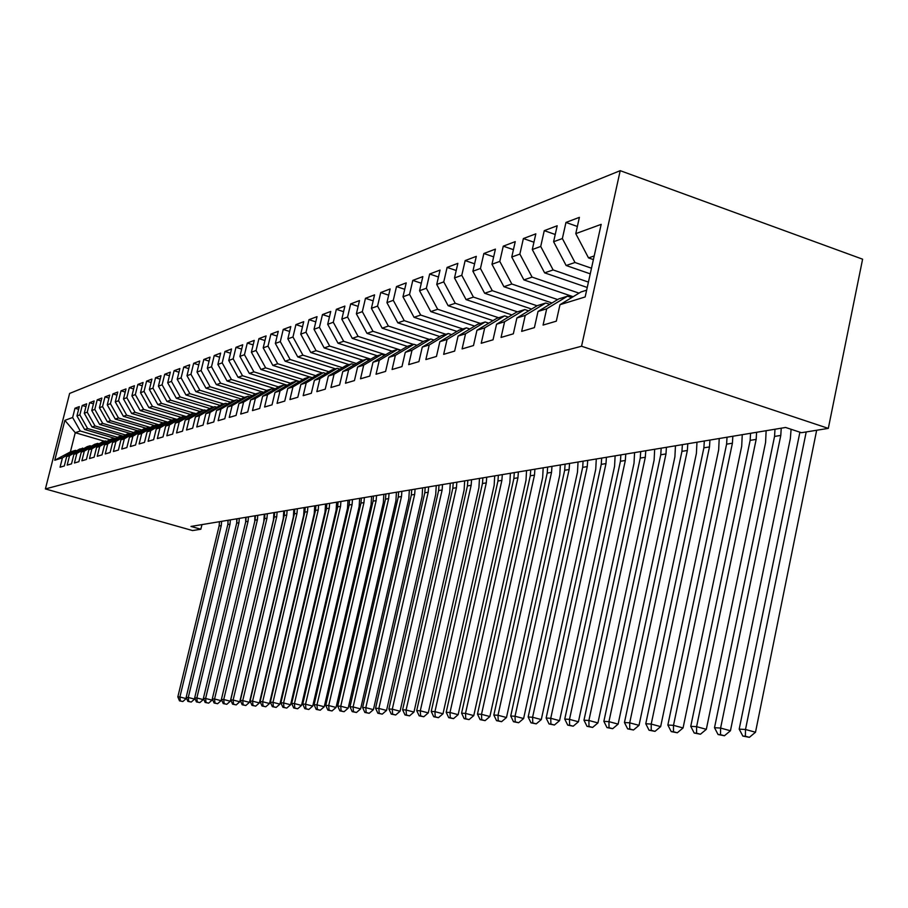 <?xml version="1.0" encoding="UTF-8"?>
<svg xmlns="http://www.w3.org/2000/svg" width="908" height="908" viewBox="0 0 908 908"><rect width="100%" height="100%" fill="white"/><g stroke="black" fill="none" stroke-linecap="round" stroke-linejoin="round"><path stroke-width="1.36" d="M620.209 170.67L69.621 393.436L45.4 488.935L581.551 346.232L620.209 170.67L862.6 259.189L828.312 428.383L581.551 346.232M104.454 441.254L75.251 432.696L64.877 420.347L54.764 460.243L62.425 457.882L60.064 467.211L64.309 465.963L66.681 456.565L69.553 455.68L67.169 465.123L71.516 463.852L73.911 454.341L76.84 453.444L74.433 462.989L78.883 461.684L81.3 452.071L84.308 451.14L81.879 460.799L86.419 459.459L88.859 449.744L91.935 448.79L89.483 458.563L94.126 457.189L96.6 447.36L99.744 446.396L97.27 456.27L102.025 454.863L104.522 444.92L107.734 443.933L105.237 453.921L110.118 452.49L112.626 442.423L115.929 441.413L113.398 451.514L118.392 450.05L120.934 439.869L124.317 438.825L121.763 449.063L126.882 447.553L129.447 437.247L132.909 436.18L130.332 446.543L135.576 444.999L138.164 434.557L141.716 433.468L139.117 443.955L144.486 442.378L147.107 431.811L150.739 430.687L148.118 441.299L153.622 439.688L156.267 428.985L160.001 427.838L157.345 438.587L163.009 436.918L165.676 426.09L169.501 424.91L166.822 435.795L172.622 434.092L175.323 423.128L179.251 421.914L176.538 432.934L182.497 431.186L185.232 420.075L189.261 418.826L186.526 430.006L192.644 428.201L195.402 416.942L199.544 415.671L196.775 426.987L203.052 425.137L205.844 413.73L210.1 412.414L207.308 423.888L213.755 421.982L216.581 410.427L220.95 409.077L218.124 420.699L224.764 418.747L227.613 407.022L232.108 405.638L229.247 417.43L236.08 415.421L238.952 403.538L243.582 402.108L240.688 414.059L247.714 411.994L250.619 399.94L255.386 398.476L252.469 410.598L259.688 408.475L262.639 396.24L267.542 394.73L264.58 407.034L272.025 404.843L274.999 392.438L280.05 390.883L277.065 403.356L284.726 401.098L287.745 388.511L292.944 386.91L289.924 399.577L297.824 397.25L300.866 384.47L306.234 382.824L303.17 395.672L311.319 393.277L314.395 380.304L319.934 378.602L316.835 391.654L325.234 389.18L328.356 376.014L334.065 374.255L330.932 387.5L339.603 384.958L342.759 371.576L348.649 369.76L345.483 383.221L354.438 380.588L357.627 367.002L363.711 365.13L360.51 378.806L369.76 376.082L372.995 362.269L379.283 360.328L376.037 374.232L385.594 371.417L388.862 357.377L395.366 355.38L392.086 369.511L401.972 366.594L405.286 352.327L412.005 350.261L408.679 364.63L418.917 361.611L422.277 347.094L429.234 344.949L425.863 359.568L436.464 356.447L439.858 341.68L447.065 339.467L443.66 354.336L454.647 351.101L458.075 336.074L465.554 333.769L462.104 348.91L473.488 345.551L476.961 330.262L484.713 327.867L481.217 343.281L493.033 339.808L496.562 324.224L504.598 321.75L501.057 337.435L513.326 333.826L516.89 317.97L525.244 315.394L521.657 331.375L534.403 327.629L538.013 311.467L546.695 308.788L543.063 325.075L556.309 321.182L559.975 304.702L585.149 296.95L601.175 224.355L575.774 233.64L579.395 217.352L565.968 222.437L562.37 238.543L553.608 241.744L557.183 225.763L544.267 230.643L540.714 246.454L532.292 249.53L535.822 233.844L523.383 238.554L519.875 254.07L511.76 257.032L515.245 241.63L503.259 246.17L499.797 261.402L491.977 264.262L495.416 249.132L483.862 253.502L480.446 268.473L472.898 271.231L476.303 256.362L465.157 260.585L461.786 275.294L454.499 277.962L457.859 263.343L447.099 267.417L443.762 281.877L436.737 284.454L440.051 270.085L429.654 274.023L426.363 288.245L419.564 290.73L422.844 276.599L412.799 280.402L409.553 294.385L402.982 296.791L406.216 282.887L396.501 286.565L393.289 300.332L386.933 302.648L390.134 288.971L380.736 292.535L377.558 306.075L371.406 308.323L374.573 294.862L365.47 298.312L362.326 311.648L356.379 313.816L359.5 300.571L350.681 303.908L347.582 317.028L341.817 319.139L344.904 306.087L336.357 309.322L333.293 322.249L327.697 324.304L330.75 311.444L322.476 314.577L319.434 327.323L314.02 329.298L317.04 316.642L309.004 319.673L306.007 332.226L300.741 334.155L303.726 321.67L295.929 324.621L292.966 336.993L287.859 338.854L290.81 326.562L283.239 329.422L280.311 341.624L275.351 343.428L278.268 331.306L270.913 334.087L268.019 346.107L263.195 347.866L266.078 335.915L258.939 338.627L256.067 350.477L251.391 352.191L254.24 340.398L247.294 343.031L244.456 354.722L239.905 356.379L242.731 344.756L235.978 347.31L233.174 358.842L228.748 360.465L231.54 348.99L224.968 351.475L222.188 362.859L217.875 364.437L220.644 353.11L214.243 355.539L211.507 366.764L207.308 368.296L210.043 357.128L203.812 359.489L201.099 370.566L197.013 372.053L199.715 361.032L193.654 363.325L190.964 374.266L186.991 375.719L189.67 364.834L183.757 367.07L181.101 377.876L177.219 379.294L179.875 368.546L174.109 370.725L171.476 381.394L167.696 382.767L170.318 372.155L164.711 374.278L162.101 384.822L158.412 386.161L161.011 375.685L155.54 377.751L152.953 388.159L149.366 389.475L151.931 379.113L146.597 381.133L144.043 391.416L140.536 392.699L143.078 382.472L137.868 384.436L135.337 394.594L131.91 395.854L134.429 385.741L129.345 387.659L126.836 397.704L123.499 398.93L125.996 388.93L121.025 390.815L118.551 400.734L115.282 401.926L117.756 392.052L112.91 393.89L110.447 403.697L107.258 404.854L109.709 395.094L104.976 396.887L102.536 406.591L99.426 407.726L101.844 398.067L97.213 399.826L94.807 409.406L91.765 410.518L94.16 400.973L89.642 402.687L87.247 412.175L84.274 413.265L86.657 403.822L82.231 405.49L79.859 414.877L76.953 415.932L79.314 406.602L74.978 408.237L78.621 409.315M64.877 420.347L72.64 417.51L74.978 408.237M828.312 428.383L801.446 432.707L785.602 427.464L190.986 526.436L200.838 529.228L201.962 524.608M115.441 438.564L84.626 429.507L87.565 428.508L117.563 437.327M76.953 415.932L84.626 429.507M79.859 414.877L87.565 428.508M54.764 460.243L70.393 451.923L75.387 450.368L76.715 450.754M62.425 457.882L75.387 450.368M123.306 436.203L92.026 426.987L95.034 425.966L125.474 434.943M84.274 413.265L92.026 426.987M87.247 412.175L95.034 425.966M66.681 456.565L79.711 449.006L84.001 448.484M69.553 455.68L82.639 448.087M129.776 433.32L99.596 424.411L102.672 423.366L133.578 432.503M91.765 410.518L99.596 424.411M94.807 409.406L102.672 423.366M73.911 454.341L87.077 446.702L90.062 445.76L91.447 446.169M76.84 453.444L90.062 445.76M137.823 430.801L107.348 421.777L110.492 420.699L141.864 430.006M99.426 407.726L107.348 421.777M102.536 406.591L110.492 420.699M81.3 452.071L94.591 444.341L97.655 443.388L99.074 443.796M84.308 451.14L97.655 443.388M146.063 428.224L115.271 419.076L118.483 417.975L150.353 427.452M107.258 404.854L115.271 419.076M110.447 403.697L118.483 417.975M88.859 449.744L102.286 441.935L105.419 440.947L106.872 441.379M91.935 448.79L105.419 440.947M154.496 425.58L123.374 416.307L126.677 415.183L159.036 424.842M115.282 401.926L123.374 416.307M118.551 400.734L126.677 415.183M96.6 447.36L110.163 439.461L113.364 438.462L114.862 438.904M99.744 446.396L113.364 438.462M163.122 422.878L131.683 413.481L135.054 412.334L167.935 422.163M123.499 398.93L131.683 413.481M126.836 397.704L135.054 412.334M104.522 444.92L118.222 436.941L121.502 435.908L123.034 436.362M107.734 443.933L121.502 435.908M171.964 420.109L140.184 410.586L143.646 409.406L177.06 419.428M131.91 395.854L140.184 410.586M135.337 394.594L143.646 409.406M112.626 442.423L126.484 434.353L129.833 433.298L131.399 433.763M115.929 441.413L129.833 433.298M181.01 417.271L148.889 407.624L152.442 406.409L186.412 416.624M140.536 392.699L148.889 407.624M144.043 391.416L152.442 406.409M120.934 439.869L134.929 431.709L138.368 430.63L139.968 431.107M124.317 438.825L138.368 430.63M175.323 423.128L190.271 414.366L157.822 404.582L161.454 403.345L194.062 413.185M149.366 389.475L157.822 404.582M152.953 388.159L161.454 403.345M129.447 437.247L143.589 428.996L147.119 427.884L148.753 428.383M132.909 436.18L147.119 427.884M199.964 411.438L166.97 401.461L170.693 400.201L203.664 410.178M158.412 386.161L166.97 401.461M162.101 384.822L170.693 400.201M138.164 434.557L152.465 426.215L156.074 425.08L157.765 425.58M141.716 433.468L156.074 425.08M209.896 408.441L176.345 398.272L180.17 396.966L213.505 407.09M167.696 382.767L176.345 398.272M171.476 381.394L180.17 396.966M147.107 431.811L161.556 423.366L165.267 422.209L166.993 422.719M150.739 430.687L165.267 422.209M220.077 405.365L185.97 394.991L189.886 393.663L223.606 403.924M177.219 379.294L185.97 394.991M181.101 377.876L189.886 393.663M156.267 428.985L170.886 420.438L174.688 419.258L176.458 419.78M160.001 427.838L174.688 419.258M230.53 402.221L195.844 391.632L199.862 390.258L233.958 400.678M186.991 375.719L195.844 391.632M190.964 374.266L199.862 390.258M165.676 426.09L180.454 417.442L184.347 416.227L186.163 416.772M169.501 424.91L184.347 416.227M241.267 398.987L205.98 388.181L210.1 386.774L244.593 397.352M197.013 372.053L205.98 388.181M201.099 370.566L210.1 386.774M190.271 414.366L194.267 413.117L196.128 413.685M179.251 421.914L194.267 413.117M252.299 395.672L216.376 384.64L220.621 383.199L255.511 393.936M207.308 368.296L216.376 384.64M211.507 366.764L220.621 383.199M185.232 420.075L200.339 411.211L204.448 409.928L206.366 410.507M189.261 418.826L204.448 409.928M263.626 392.279L227.057 380.997L231.415 379.521L266.759 390.429M217.875 364.437L227.057 380.997M222.188 362.859L231.415 379.521M195.402 416.942L210.679 407.976L214.901 406.648L216.864 407.249M199.544 415.671L214.901 406.648M275.272 388.783L238.032 377.263L242.515 375.742L278.484 386.887M228.748 360.465L238.032 377.263M233.174 358.842L242.515 375.742M205.844 413.73L221.302 404.65L225.638 403.288L227.658 403.901M210.1 412.414L225.638 403.288M287.246 385.208L249.314 373.415L253.922 371.849L290.549 383.255M239.905 356.379L249.314 373.415M244.456 354.722L253.922 371.849M216.581 410.427L232.221 401.223L236.67 399.826L238.759 400.473M220.95 409.077L236.67 399.826M299.561 381.519L260.914 369.465L265.647 367.854L302.954 379.51M251.391 352.191L260.914 369.465M256.067 350.477L265.647 367.854M227.613 407.022L243.435 397.715L248.02 396.274L250.154 396.932M232.108 405.638L248.02 396.274M309.707 376.945L272.843 365.402L277.712 363.745L315.723 375.674M263.195 347.866L272.843 365.402M268.019 346.107L277.712 363.745M238.952 403.538L254.978 394.095L259.677 392.619L261.89 393.3M243.582 402.108L259.677 392.619M322.442 372.961L285.123 361.225L290.14 359.511L328.878 371.724M275.351 343.428L285.123 361.225M280.311 341.624L290.14 359.511M250.619 399.94L266.839 390.383L271.685 388.862L273.955 389.566M255.386 398.476L271.685 388.862M335.551 368.852L297.767 356.923L302.92 355.164L342.418 367.661M287.859 338.854L297.767 356.923M292.966 336.993L302.92 355.164M262.639 396.24L279.051 386.558L284.034 384.992L286.372 385.718M267.542 394.73L284.034 384.992M349.047 364.63L310.774 352.486L316.098 350.681L356.379 363.484M300.741 334.155L310.774 352.486M306.007 332.226L316.098 350.681M274.999 392.438L291.627 382.62L296.757 381.008L299.163 381.757M280.05 390.883L296.757 381.008M362.95 360.272L324.19 347.923L329.672 346.05L370.77 359.171M314.02 329.298L324.19 347.923M319.434 327.323L329.672 346.05M287.745 388.511L304.566 378.557L309.855 376.899L312.341 377.683M292.944 386.91L309.855 376.899M377.274 355.777L338.014 343.213L343.667 341.283L385.616 354.744M327.697 324.304L338.014 343.213M333.293 322.249L343.667 341.283M300.866 384.47L317.914 374.38L323.361 372.677L325.915 373.472M306.234 382.824L323.361 372.677M392.052 351.158L352.27 338.355L358.093 336.369L400.927 350.182M341.817 319.139L352.27 338.355M347.582 317.028L358.093 336.369M314.395 380.304L331.658 370.067L337.277 368.308L339.921 369.147M319.934 378.602L337.277 368.308M407.295 346.379L366.98 333.349L372.995 331.295L413.515 344.427M356.379 313.816L366.98 333.349M362.326 311.648L372.995 331.295M328.356 376.014L345.846 365.629L351.646 363.813L354.37 364.675M334.065 374.255L351.646 363.813M423.31 341.544L382.166 328.174L388.374 326.063L429.45 339.433M371.406 308.323L382.166 328.174M377.558 306.075L388.374 326.063M342.759 371.576L360.476 361.044L366.457 359.171L369.272 360.067M348.649 369.76L366.457 359.171M439.869 336.562L397.84 322.839L404.264 320.649L445.896 334.28M386.933 302.648L397.84 322.839M393.289 300.332L404.264 320.649M357.627 367.002L375.583 356.311L381.769 354.37L384.674 355.312M363.711 365.13L381.769 354.37M456.974 331.42L414.048 317.312L420.676 315.053L462.898 328.957M402.982 296.791L414.048 317.312M409.553 294.385L420.676 315.053M372.995 362.269L391.189 351.419L397.568 349.421L400.576 350.386M379.283 360.328L397.568 349.421M474.68 326.097L430.801 311.614L437.667 309.276L480.48 323.452M419.564 290.73L430.801 311.614M426.363 288.245L437.667 309.276M388.862 357.377L407.306 346.368L413.912 344.302L417.022 345.312M395.366 355.38L413.912 344.302M492.999 320.615L448.132 305.701L455.237 303.283L498.662 317.755M436.737 284.454L448.132 305.701M443.762 281.877L455.237 303.283M405.286 352.327L423.979 341.147L430.812 339.002L434.035 340.057M412.005 350.261L430.812 339.002M511.964 314.94L466.076 299.595L473.431 297.086L517.481 311.853M454.499 277.962L466.076 299.595M461.786 275.294L473.431 297.086M422.277 347.094L441.231 335.744L448.302 333.531L451.639 334.621M429.234 344.949L448.302 333.531M531.623 309.06L484.656 293.261L492.284 290.674L537.071 305.78M472.898 271.231L484.656 293.261M480.446 268.473L492.284 290.674M439.858 341.68L459.096 330.149L466.406 327.856L469.867 328.991M447.065 339.467L466.406 327.856M552.019 302.988L503.917 286.712L511.817 284.011L557.66 299.572M491.977 264.262L503.917 286.712M499.797 261.402L511.817 284.011M458.075 336.074L477.585 324.349L485.178 321.977L488.754 323.169M465.554 333.769L485.178 321.977M573.164 296.7L523.893 279.902L532.088 277.11L579.02 293.148M511.76 257.032L523.893 279.902M519.875 254.07L532.088 277.11M476.961 330.262L496.755 318.345L504.621 315.882L508.344 317.119M484.713 327.867L504.621 315.882M587.249 287.473L544.618 272.843L553.131 269.948L588.429 282.093M532.292 249.53L544.618 272.843M540.714 246.454L553.131 269.948M496.562 324.224L516.641 312.114L524.801 309.56L528.66 310.854M504.598 321.75L524.801 309.56M590.257 273.853L566.138 265.511L574.991 262.503L591.494 268.223M553.608 241.744L566.138 265.511M562.37 238.543L574.991 262.503M516.89 317.97L537.275 305.656L545.753 303L549.76 304.35M525.244 315.394L545.753 303M593.401 259.597L588.509 257.895L594.195 255.965M575.774 233.64L588.509 257.895M538.013 311.467L558.704 298.936L567.511 296.178L571.688 297.597M546.695 308.788L567.511 296.178M45.4 488.935L192.564 530.567L200.838 529.228M109.823 439.665L80.267 430.994L75.251 432.696L70.393 451.923M559.975 304.702L580.984 291.956L586.647 290.185M72.64 417.51L80.267 430.994M565.968 222.437L577.363 226.467M544.267 230.643L555.231 234.491M523.383 238.554L533.938 242.22M503.259 246.17L513.417 249.677M483.862 253.502L493.657 256.862M465.157 260.585L474.6 263.808M447.099 267.417L456.213 270.505M429.654 274.023L438.462 276.985M412.799 280.402L421.301 283.239M396.501 286.565L404.718 289.3M380.736 292.535L388.681 295.168M365.47 298.312L373.165 300.843M350.681 303.908L358.138 306.348M336.357 309.322L343.576 311.671M322.476 314.577L329.468 316.847M309.004 319.673L315.791 321.863M295.929 324.621L302.512 326.744M283.239 329.422L289.629 331.465M270.913 334.087L277.122 336.062M258.939 338.627L264.966 340.534M247.294 343.031L253.162 344.881M235.978 347.31L241.676 349.103M224.968 351.475L230.507 353.212M214.243 355.539L219.645 357.219M203.812 359.489L209.067 361.112M193.654 363.325L198.773 364.914M183.757 367.07L188.739 368.614M174.109 370.725L178.967 372.212M164.711 374.278L169.433 375.73M155.54 377.751L160.148 379.158M146.597 381.133L151.091 382.506M137.868 384.436L142.25 385.775M129.345 387.659L133.635 388.964M121.025 390.815L125.213 392.074M112.91 393.89L116.984 395.116M104.976 396.887L108.96 398.09M97.213 399.826L101.117 400.984M89.642 402.687L93.445 403.833M82.231 405.49L85.954 406.602M799.903 432.185L739.191 729.124L745.502 729.487L755.501 732.234L816.667 430.256M806.213 431.936L745.502 729.487L745.377 736.229L742.846 736.07L749.372 737.33L745.377 736.229M749.372 737.33L755.501 732.234M739.191 729.124L742.846 736.07M781.232 428.19L780.789 435.42L720.6 728.057L730.441 730.758L790.346 438.564L791.095 429.28M774.989 429.234L774.547 436.43L714.517 727.705L720.6 728.057L720.509 734.674L718.069 734.527L724.436 735.752L720.509 734.674M724.436 735.752L730.441 730.758M714.517 727.705L718.069 734.527M756.602 432.299L756.16 439.393L696.606 726.672L706.322 729.328L765.58 442.468L766.136 430.71M750.575 433.298L750.133 440.369L690.75 726.343L696.606 726.672L696.561 733.176L694.211 733.028L700.443 734.231L696.561 733.176M700.443 734.231L706.322 729.328M690.75 726.343L694.211 733.028M732.847 436.249L732.404 443.218L673.498 725.344L683.066 727.955L741.7 446.237L742.256 434.682M727.036 437.213L726.593 444.16L667.857 725.027L673.498 725.344L673.486 731.735L671.216 731.598L677.311 732.779L673.486 731.735M677.311 732.779L683.066 727.955M667.857 725.027L671.216 731.598M709.931 440.062L709.489 446.918L651.218 724.073L660.649 726.638L718.659 449.88L719.215 438.519M704.324 440.993L703.882 447.814L645.77 723.755L651.218 724.073L651.229 730.338L649.05 730.202L654.997 731.36L651.229 730.338M654.997 731.36L660.649 726.638M645.77 723.755L649.05 730.202M687.799 443.751L687.356 450.481L629.709 722.836L639.016 725.356L696.402 453.387L696.969 442.219M682.385 444.648L681.942 451.355L624.454 722.53L629.709 722.836L629.755 728.999L627.644 728.863L633.478 729.998L629.755 728.999M633.478 729.998L639.016 725.356M624.454 722.53L627.644 728.863M666.415 447.304L665.984 453.921L608.95 721.644L618.121 724.119L674.905 456.781L675.461 445.794M661.183 448.177L660.752 454.772L603.865 721.349L608.95 721.644L609.018 727.705L606.987 727.58L612.684 728.693L609.018 727.705M612.684 728.693L618.121 724.119M603.865 721.349L606.987 727.58M645.758 450.743L645.316 457.257L588.895 720.487L597.941 722.927L654.123 460.05L654.679 449.256M640.696 451.582L640.254 458.075L583.98 720.203L588.895 720.487L588.986 726.445L587.022 726.332L592.606 727.421L588.986 726.445M592.606 727.421L597.941 722.927M583.98 720.203L587.022 726.332M625.76 454.068L625.328 460.481L569.498 719.374L578.43 721.781L634.022 463.228L634.579 452.604M620.868 454.885L620.436 461.264L564.753 719.102L569.498 719.374L569.622 725.242L567.727 725.117L573.198 726.196L569.622 725.242M573.198 726.196L578.43 721.781M564.753 719.102L567.727 725.117M606.419 457.291L605.988 463.591L550.747 718.296L559.555 720.657L614.568 466.292L615.125 455.839M601.686 458.075L601.255 464.363L546.151 718.035L550.747 718.296L550.895 724.062L549.056 723.948L554.413 725.004L550.895 724.062M554.413 725.004L559.555 720.657M546.151 718.035L549.056 723.948M587.692 460.413L587.26 466.61L532.599 717.252L541.293 719.579L595.739 469.266L596.284 458.983M583.095 461.173L582.675 467.348L528.161 717.002L532.599 717.252L532.769 722.938L530.987 722.825L536.242 723.858L532.769 722.938M536.242 723.858L541.293 719.579M528.161 717.002L530.987 722.825M569.543 463.432L569.123 469.538L515.029 716.253L523.61 718.534L577.488 472.137L578.033 462.013M565.094 464.17L564.674 470.253L510.727 716.003L515.029 716.253L515.222 721.837L513.497 721.724L518.65 722.745L515.222 721.837M518.65 722.745L523.61 718.534M510.727 716.003L513.497 721.724M551.962 466.36L551.531 472.376L498.004 715.266L506.482 717.524L559.793 474.929L560.35 464.964M547.649 467.075L547.218 473.068L493.839 715.027L498.004 715.266L498.22 720.77L496.551 720.668L501.602 721.667L498.22 720.77M501.602 721.667L506.482 717.524M493.839 715.027L496.551 720.668M534.903 469.198L534.483 475.122L481.512 714.324L489.877 716.548L542.644 477.642L543.188 467.813M530.726 469.89L530.295 475.792L477.472 714.085L481.512 714.324L481.739 719.738L480.116 719.635L485.088 720.623L481.739 719.738M485.088 720.623L489.877 716.548M477.472 714.085L480.116 719.635M518.366 471.944L517.946 477.79L465.509 713.404L473.772 715.595L526.004 480.264L526.549 470.582M514.303 472.625L513.883 478.437L461.593 713.177L465.509 713.404L465.759 718.739L464.181 718.648L469.061 719.613L465.759 718.739M469.061 719.613L473.772 715.595M461.593 713.177L464.181 718.648M502.306 474.623L501.886 480.377L449.993 712.508L458.154 714.675L509.853 482.806L510.387 473.272M498.356 475.281L497.947 481.013L446.191 712.292L449.993 712.508L450.255 717.774L448.722 717.672L453.512 718.637L450.255 717.774M453.512 718.637L458.154 714.675M446.191 712.292L448.722 717.672M486.711 477.222L486.291 482.886L434.932 711.645L442.99 713.779L494.168 485.281L494.701 475.883M482.886 477.858L482.466 483.499L431.232 711.441L434.932 711.645L435.204 716.832L433.729 716.741L438.428 717.683L435.204 716.832M438.428 717.683L442.99 713.779M431.232 711.441L433.729 716.741M471.558 479.742L471.15 485.326L420.302 710.805L428.27 712.905L478.925 487.687L479.469 478.425M467.847 480.355L467.427 485.928L416.715 710.601L420.302 710.805L420.597 715.913L419.156 715.822L423.775 716.753L420.597 715.913M423.775 716.753L428.27 712.905M416.715 710.601L419.156 715.822M456.837 482.193L456.429 487.698L406.103 709.988L413.969 712.065L464.124 490.025L464.658 480.888M453.228 482.795L452.82 488.277L402.607 709.795L406.103 709.988L406.398 715.027L405.002 714.937L409.542 715.856L406.398 715.027M409.542 715.856L413.969 712.065M402.607 709.795L405.002 714.937M442.525 484.566L442.128 490.002L392.29 709.193L400.065 711.236L449.721 492.295L450.255 483.283M439.018 485.156L438.609 490.57L388.896 709L392.29 709.193L392.596 714.165L391.246 714.085L395.706 714.982L392.596 714.165M395.706 714.982L400.065 711.236M388.896 709L391.246 714.085M428.61 486.892L428.201 492.25L378.863 708.433L386.547 710.442L435.715 494.508L436.249 485.621M425.194 487.46L424.785 492.794L375.571 708.24L378.863 708.433L379.192 713.325L377.864 713.245L382.257 714.131L379.192 713.325M382.257 714.131L386.547 710.442M375.571 708.24L377.864 713.245M415.07 489.14L414.661 494.429L365.81 707.673L373.404 709.67L422.095 496.653L422.617 487.88M411.733 489.696L411.335 494.962L362.61 707.491L365.81 707.673L366.14 712.508L364.857 712.428L369.181 713.302L366.14 712.508M369.181 713.302L373.404 709.67M362.61 707.491L364.857 712.428M401.881 491.33L401.484 496.551L353.11 706.946L360.612 708.91L408.827 498.742L409.349 490.093M398.646 491.875L398.249 497.073L349.989 706.765L353.11 706.946L353.45 711.713L352.202 711.634L356.447 712.496L353.45 711.713M356.447 712.496L360.612 708.91M349.989 706.765L352.202 711.634M389.044 493.475L388.647 498.617L340.75 706.242L348.173 708.172L395.911 500.785L396.433 492.238M385.889 493.997L385.491 499.128L337.708 706.061L340.75 706.242L341.09 710.941L339.876 710.862L344.064 711.713L341.09 710.941M344.064 711.713L348.173 708.172M337.708 706.061L339.876 710.862M376.548 495.552L376.15 500.637L328.707 705.55L336.051 707.457L383.335 502.76L383.857 494.338M373.472 496.063L373.075 501.137L325.745 705.38L328.707 705.55L329.071 710.192L327.879 710.113L331.999 710.953L329.071 710.192M331.999 710.953L336.051 707.457M325.745 705.38L327.879 710.113M364.369 497.584L363.972 502.601L316.983 704.869L324.235 706.765L371.077 504.7L371.599 496.381M361.373 498.083L360.975 503.077L314.1 704.71L316.983 704.869L317.346 709.454L316.188 709.386L320.252 710.215L317.346 709.454M320.252 710.215L324.235 706.765M314.1 704.71L316.188 709.386M352.486 499.559L352.1 504.507L305.553 704.222L312.738 706.084L359.137 506.585L359.647 498.367M349.569 500.047L349.183 504.984L302.75 704.052L305.553 704.222L305.928 708.739L304.804 708.671L308.799 709.489L305.928 708.739M308.799 709.489L312.738 706.084M302.75 704.052L304.804 708.671M340.92 501.488L340.534 506.38L294.419 703.575L301.524 705.425L347.48 508.423L347.991 500.308M338.071 501.954L337.685 506.834L291.684 703.416L294.419 703.575L294.805 708.047L293.704 707.979L297.642 708.785L294.805 708.047M297.642 708.785L301.524 705.425M291.684 703.416L293.704 707.979M329.627 503.361L329.241 508.196L283.568 702.951L290.594 704.778L336.119 510.217L336.63 502.192M326.846 503.826L326.46 508.65L280.89 702.803L283.568 702.951L283.954 707.366L282.887 707.298L286.758 708.092L283.954 707.366M286.758 708.092L290.594 704.778M280.89 702.803L282.887 707.298M318.606 505.2L318.231 509.967L272.979 702.349L279.925 704.143L325.041 511.964L325.541 504.042M315.893 505.642L315.519 510.409L270.368 702.202L272.979 702.349L273.365 706.708L272.321 706.64L276.146 707.423L273.365 706.708M276.146 707.423L279.925 704.143M270.368 702.202L272.321 706.64M307.857 506.982L307.483 511.703L262.65 701.748L269.528 703.53L314.225 513.667L314.724 505.847M305.213 507.424L304.838 512.135L260.108 701.612L262.65 701.748L263.048 706.061L262.026 705.993L265.794 706.765L263.048 706.061M265.794 706.765L269.528 703.53M260.108 701.612L262.026 705.993M297.37 508.73L296.984 513.395L252.572 701.169L259.37 702.928L303.658 515.335L304.157 507.606M294.782 509.161L294.408 513.814L250.086 701.033L252.572 701.169L252.969 705.425L251.97 705.368L255.693 706.129L252.969 705.425M255.693 706.129L259.37 702.928M250.086 701.033L251.97 705.368M287.121 510.444L286.746 515.04L242.731 700.613L249.462 702.349L293.352 516.958L293.84 509.32M284.59 510.864L284.227 515.449L240.302 700.465L242.731 700.613L243.128 704.812L242.164 704.756L245.83 705.505L243.128 704.812M245.83 705.505L249.462 702.349M240.302 700.465L242.164 704.756M277.11 512.101L276.736 516.663L233.118 700.057L239.78 701.77L283.273 518.547L283.773 511M274.647 512.509L274.273 517.061L230.746 699.92L233.118 700.057L233.526 704.211L232.584 704.154L236.194 704.903L233.526 704.211M236.194 704.903L239.78 701.77M230.746 699.92L232.584 704.154M267.327 513.735L266.963 518.23L223.731 699.523L230.326 701.214L273.433 520.102L273.921 512.634M264.92 514.132L264.557 518.627L221.416 699.387L223.731 699.523L224.151 703.632L223.22 703.575L226.784 704.302L224.151 703.632M226.784 704.302L230.326 701.214M221.416 699.387L223.22 703.575M257.77 515.324L257.407 519.773L214.56 698.99L221.087 700.67L263.819 521.612L264.307 514.234M255.42 515.71L255.057 520.148L212.302 698.865L214.56 698.99L214.98 703.053L214.072 702.996L217.591 703.723L214.98 703.053M217.591 703.723L221.087 700.67M212.302 698.865L214.072 702.996M248.429 516.879L248.066 521.283L205.605 698.479L212.063 700.136L212.347 698.967M246.125 517.265L245.762 521.646L203.392 698.354L205.605 698.479L206.025 702.497L205.14 702.44L208.613 703.155L206.025 702.497M254.751 521.442L254.898 515.801M208.613 703.155L212.063 700.136M203.392 698.354L205.14 702.44M239.303 518.4L238.94 522.747L196.843 697.968L203.244 699.614L203.494 698.581M237.045 518.774L236.682 523.11L194.675 697.855L196.843 697.968L197.263 701.941L196.4 701.895L199.828 702.599L197.263 701.941M245.671 522.077L245.705 517.333M199.828 702.599L203.244 699.614M194.675 697.855L196.4 701.895M230.36 519.887L230.008 524.188L188.274 697.48L194.618 699.103L194.834 698.207M228.158 520.25L227.806 524.54L186.163 697.355L188.274 697.48L188.705 701.407L187.854 701.362L191.236 702.054L188.705 701.407M236.738 522.906L236.704 518.831M191.236 702.054L194.618 699.103M186.163 697.355L187.854 701.362M221.62 521.34L221.268 525.596L179.898 697.004L186.174 698.604L186.367 697.832M219.475 521.703L219.112 525.948L177.832 696.879L179.898 697.004L180.329 700.885L179.5 700.84L182.837 701.532L180.329 700.885M227.976 523.689L227.908 520.295M182.837 701.532L186.174 698.604M177.832 696.879L179.5 700.84M780.789 435.42L774.547 436.43M756.16 439.393L750.133 440.369M732.404 443.218L726.593 444.16M709.489 446.918L703.882 447.814M687.356 450.481L681.942 451.355M665.984 453.921L660.752 454.772M645.316 457.257L640.254 458.075M625.328 460.481L620.436 461.264M605.988 463.591L601.255 464.363M587.26 466.61L582.675 467.348M569.123 469.538L564.674 470.253M551.531 472.376L547.218 473.068M534.483 475.122L530.295 475.792M517.946 477.79L513.883 478.437M501.886 480.377L497.947 481.013M486.291 482.886L482.466 483.499M471.15 485.326L467.427 485.928M456.429 487.698L452.82 488.277M442.128 490.002L438.609 490.57M428.201 492.25L424.785 492.794M414.661 494.429L411.335 494.962M401.484 496.551L398.249 497.073M388.647 498.617L385.491 499.128M376.15 500.637L373.075 501.137M363.972 502.601L360.975 503.077M352.1 504.507L349.183 504.984M340.534 506.38L337.685 506.834M329.241 508.196L326.46 508.65M318.231 509.967L315.519 510.409M307.483 511.703L304.838 512.135M296.984 513.395L294.408 513.814M286.746 515.04L284.227 515.449M276.736 516.663L274.273 517.061M266.963 518.23L264.557 518.627M257.407 519.773L255.057 520.148M248.066 521.283L245.762 521.646M238.94 522.747L236.682 523.11M230.008 524.188L227.806 524.54M221.268 525.596L219.112 525.948"/></g></svg>
